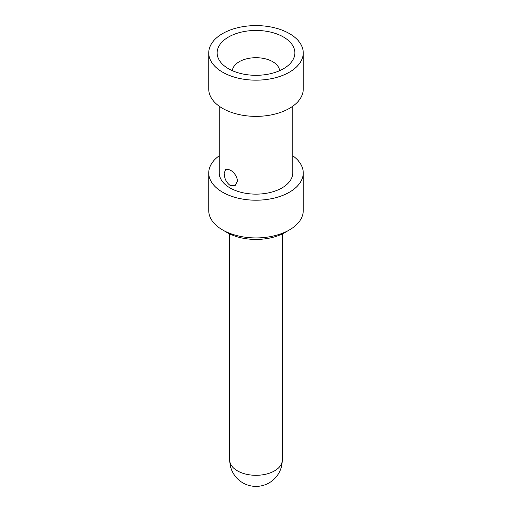 <?xml version="1.0" encoding="UTF-8"?>
<svg xmlns="http://www.w3.org/2000/svg" width="512" height="512" viewBox="0 0 512 512"><rect width="100%" height="100%" fill="white"/><g stroke="black" fill="none" stroke-linecap="round" stroke-linejoin="round"><path stroke-width="0.77" d="M292.755 155.77A47.251 27.283 180 0 1 303.251 172.915L303.251 210.643A47.251 27.283 180 0 1 289.414 229.933L284.96 232.506A40.954 23.642 180 0 1 227.04 232.506L222.586 229.933A47.251 27.283 180 0 1 208.749 210.643L208.749 172.915A47.251 27.283 180 0 1 219.245 155.77M289.414 229.933A47.251 27.283 180 0 1 222.586 229.933L227.04 232.506M303.251 172.915A47.251 27.283 180 0 1 274.086 198.125A47.251 27.283 180 0 1 222.586 192.211A47.251 27.283 180 0 1 208.749 172.915M219.245 106.234L219.245 172.915A36.755 21.222 0 0 0 230.01 187.923A36.755 21.222 0 0 0 270.067 192.525A36.755 21.222 0 0 0 292.755 172.915L292.755 106.234M230.01 169.92C234.355 172.55 236.877 176.243 237.568 180.986L235.168 185.568L230.01 185.35C226.24 182.381 224.301 178.355 224.205 173.274L225.722 169.197L230.01 169.92M236.928 177.805L235.379 174.95M303.251 52.883L303.251 89.088A47.251 27.283 180 0 1 274.086 114.291A47.251 27.283 180 0 1 222.586 108.378A47.251 27.283 180 0 1 208.749 89.088L208.749 52.883A47.251 27.283 180 0 1 256 25.6A47.251 27.283 180 0 1 303.251 52.883A47.251 27.283 180 0 1 274.086 78.086A47.251 27.283 180 0 1 222.586 72.173A47.251 27.283 180 0 1 208.749 52.883M228.525 68.742A38.854 22.432 0 0 0 290.163 63.565A38.854 22.432 0 0 0 256 30.451A38.854 22.432 0 0 0 221.837 63.565A38.854 22.432 0 0 0 228.525 68.742M232.397 70.701A23.629 13.638 180 0 1 256 57.696A23.629 13.638 180 0 1 279.603 70.701M237.44 470.867A26.253 15.155 180 0 1 229.747 460.147A26.253 26.253 0 0 0 242.874 482.88A26.253 26.253 0 0 0 282.253 460.147A26.253 15.155 180 0 1 266.048 474.15A26.253 15.155 180 0 1 237.44 470.867M282.253 460.147L282.253 233.933M229.747 460.147L229.747 233.933"/></g></svg>
